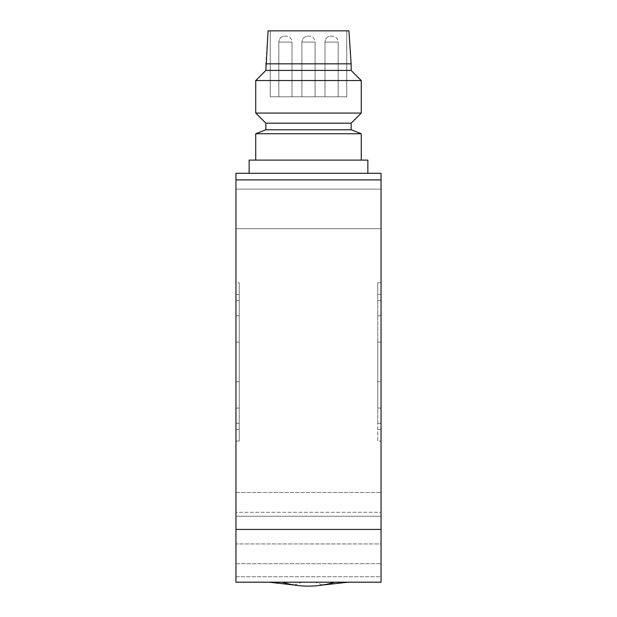 <?xml version="1.0" encoding="UTF-8"?>
<svg xmlns="http://www.w3.org/2000/svg" width="617" height="617" viewBox="0 0 617 617"><rect width="100%" height="100%" fill="white"/><g stroke="black" fill="none" stroke-linecap="round" stroke-linejoin="round"><path stroke-width="0.46" stroke-dasharray="3.08 2.31" d="M235.956 228.699L381.044 228.699L381.044 189.134L381.044 228.699L235.956 228.699L235.956 189.134L235.956 228.699L235.956 189.134L381.044 189.134L235.956 189.134L235.956 228.699L381.044 228.699L235.956 228.699M249.145 173.3L367.855 173.3L249.145 173.3L249.145 160.112L367.855 160.112L249.145 160.112L367.855 160.112L367.855 173.3L249.145 173.3L367.855 173.3M255.739 160.112L361.261 160.112L255.739 160.112L255.739 133.735L361.261 133.735L255.739 133.735L361.261 133.735L361.261 160.112L255.739 160.112L361.261 160.112M265.858 63.829L265.858 70.423L255.739 80.534L255.739 113.065L265.858 123.176L265.858 129.778L351.142 129.778L308.5 129.778L351.142 129.778L351.142 123.176L265.858 123.176L351.142 123.176L361.261 113.065L255.739 113.065L361.261 113.065L361.261 80.534L255.739 80.534L361.261 80.534L351.142 70.423L265.858 70.423L351.142 70.423L351.142 63.829L265.858 63.829L351.142 63.829L348.929 30.85L268.071 30.85L348.929 30.85L268.071 30.85L265.858 63.829L351.142 63.829M346.754 96.8L346.754 30.85L270.246 30.85L346.754 30.85L270.246 30.85L346.754 30.85L346.754 96.8L270.246 96.8L270.246 30.85L270.246 96.8L346.754 96.8M315.094 96.8L301.906 96.8L301.906 42.064L315.094 42.064L301.906 42.064C302.222 38.493 304.204 36.511 307.837 36.125L309.163 36.125L307.837 36.125C304.204 36.511 302.222 38.493 301.906 42.064L301.906 96.8L315.094 96.8L315.094 42.064L308.5 42.064L315.094 42.064C314.778 38.493 312.796 36.511 309.163 36.125C312.796 36.511 314.778 38.493 315.094 42.064L315.094 96.8L301.906 96.8L315.094 96.8M292.011 96.8L278.822 96.8L278.822 42.064L292.011 42.064L278.822 42.064C279.139 38.493 281.121 36.511 284.761 36.125L286.08 36.125L284.761 36.125C281.121 36.511 279.139 38.493 278.822 42.064L278.822 96.8L292.011 96.8L292.011 42.064L285.416 42.064L292.011 42.064C291.694 38.493 289.712 36.511 286.08 36.125C289.712 36.511 291.694 38.493 292.011 42.064L292.011 96.8L278.822 96.8L292.011 96.8M338.178 96.8L324.989 96.8L324.989 42.064L338.178 42.064L324.989 42.064C325.306 38.493 327.288 36.511 330.92 36.125L332.239 36.125L330.92 36.125C327.288 36.511 325.306 38.493 324.989 42.064L324.989 96.8L338.178 96.8L338.178 42.064L331.584 42.064L338.178 42.064C337.861 38.493 335.879 36.511 332.239 36.125C335.879 36.511 337.861 38.493 338.178 42.064L338.178 96.8L324.989 96.8L338.178 96.8M381.044 529.432L381.044 582.193L381.044 576.741L235.956 576.741L235.956 516.244L235.956 576.741L381.044 576.741L381.044 516.244L235.956 516.244L381.044 516.244L381.044 429.455L377.751 429.455L381.044 429.455L381.044 423.254L377.751 423.254L377.751 294.386L381.044 294.386L377.751 294.386L377.751 282.779L381.044 282.779L381.044 423.254L377.751 423.254L377.751 441.062L381.044 441.062L377.751 441.062L377.751 408.084L381.044 408.084L377.751 408.084L377.751 381.707L381.044 381.707L377.751 381.707L377.751 342.134L381.044 342.134L381.044 315.757L377.751 315.757L377.751 342.134L381.044 342.134L381.044 315.757L377.751 315.757L377.751 282.779L377.751 315.757L381.044 315.757L381.044 342.134L377.751 342.134L377.751 381.707L381.044 381.707L381.044 408.084L377.751 408.084L377.751 282.779L381.044 282.779L381.044 179.894L381.044 582.193L235.956 582.193L381.044 582.193L235.956 582.193L235.956 173.3L235.956 282.779L235.956 173.3L381.044 173.3L381.044 529.432L235.956 529.432M381.044 512.287L381.044 563.73L381.044 492.497L381.044 512.287L235.956 512.287L235.956 543.939L235.956 492.497L235.956 563.73L235.956 512.287L381.044 512.287M235.956 516.244L235.956 441.062L239.249 441.062L239.249 408.084L235.956 408.084L235.956 381.707L239.249 381.707L239.249 342.134L235.956 342.134L235.956 315.757L239.249 315.757L239.249 282.779L235.956 282.779L235.956 516.244M381.044 173.3L235.956 173.3L381.044 173.3L381.044 179.894L381.044 173.3M282.116 582.193L334.884 582.193L282.116 582.193M268.943 582.193L301.89 582.193L268.943 582.193M315.11 582.193L348.057 582.193L315.11 582.193L322.645 585.032M235.956 576.741L235.956 582.193L235.956 576.741M239.249 441.062L239.249 282.779L235.956 282.779L235.956 441.062L239.249 441.062L239.249 429.455L235.956 429.455L239.249 429.455L239.249 300.587L235.956 300.587L239.249 300.587L239.249 282.779L239.249 441.062M239.249 315.757L235.956 315.757L235.956 342.134L235.956 315.757L239.249 315.757L239.249 342.134L235.956 342.134L239.249 342.134L235.956 342.134L235.956 315.757L239.249 315.757M239.249 381.707L235.956 381.707L235.956 408.084L235.956 381.707L239.249 381.707L239.249 408.084L235.956 408.084L239.249 408.084L235.956 408.084L235.956 381.707L239.249 381.707M381.044 408.084L381.044 381.707L381.044 408.084L381.044 381.707L377.751 381.707L377.751 408.084L381.044 408.084M381.044 208.916L381.044 189.134L381.044 208.916M235.956 543.939L235.956 563.73L235.956 543.939L381.044 543.939L381.044 563.73L381.044 543.939L235.956 543.939M235.956 189.134L381.044 189.134L235.956 189.134M377.751 315.757L377.751 342.134L381.044 342.134L381.044 315.757L377.751 315.757M265.858 123.176L351.142 123.176M255.739 113.065L361.261 113.065M255.739 80.534L361.261 80.534M265.858 70.423L351.142 70.423M235.956 179.894L381.044 179.894M377.751 300.587L381.044 300.587L377.751 300.587M239.249 423.254L235.956 423.254L239.249 423.254M239.249 294.386L235.956 294.386L239.249 294.386M235.956 492.497L381.044 492.497L235.956 492.497M235.956 563.73L381.044 563.73L235.956 563.73M294.355 585.032L301.89 582.193M351.142 129.778L361.261 133.735M265.858 129.778L255.739 133.735"/><path stroke-width="0.93" d="M249.145 173.3L249.145 160.112L367.855 160.112L367.855 173.3M255.739 160.112L255.739 133.735L361.261 133.735L361.261 160.112M351.142 63.829L351.142 70.423L361.261 80.534L361.261 113.065L351.142 123.176L351.142 129.778L265.858 129.778L265.858 123.176L255.739 113.065L255.739 80.534L265.858 70.423L268.071 30.85L348.929 30.85L351.142 63.829L265.858 63.829M381.044 179.894L381.044 173.3L235.956 173.3L235.956 529.432L381.044 529.432L381.044 179.894L235.956 179.894M235.956 529.432L235.956 582.193L381.044 582.193L381.044 529.432M351.142 123.176L265.858 123.176M361.261 113.065L255.739 113.065M361.261 80.534L255.739 80.534M351.142 70.423L265.858 70.423M265.858 129.778L255.739 133.735M282.116 582.193C299.708 587.461 317.292 587.461 334.884 582.193C317.292 587.461 299.708 587.461 282.116 582.193M268.943 582.193L294.355 585.032M322.645 585.032L348.057 582.193M351.142 129.778L361.261 133.735"/></g></svg>
